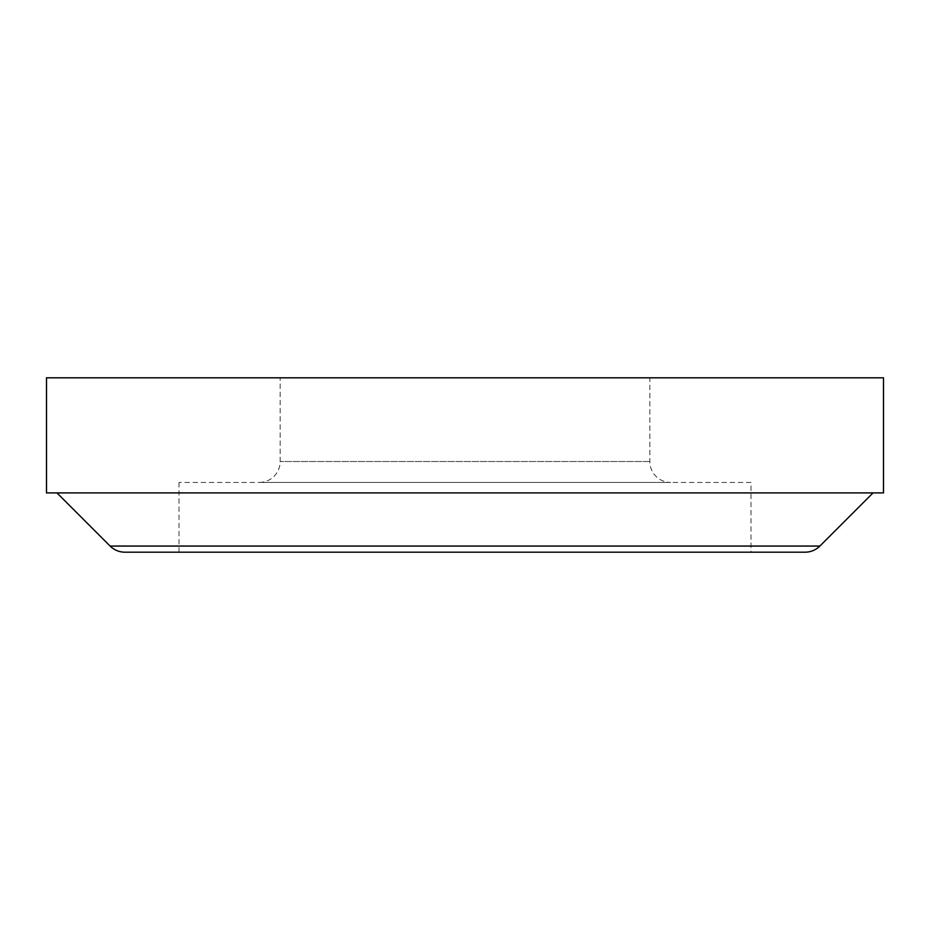 <?xml version="1.0" encoding="UTF-8"?>
<svg xmlns="http://www.w3.org/2000/svg" width="930" height="930" viewBox="0 0 930 930"><rect width="100%" height="100%" fill="white"/><g stroke="black" fill="none" stroke-linecap="round" stroke-linejoin="round"><path stroke-width="0.7" stroke-dasharray="4.65 3.49" d="M670.763 482.438L259.238 482.438L670.763 482.438A20.925 20.925 0 0 1 649.838 461.513L649.838 377.813L280.163 377.813L649.838 377.813M259.238 482.438A20.925 20.925 0 0 0 280.163 461.513L280.163 377.813M873.038 492.9L56.963 492.9L873.038 492.9M750.975 482.438L179.025 482.438L750.975 482.438L750.975 552.188L179.025 552.188L750.975 552.188M179.025 482.438L179.025 552.188M124.922 552.188L805.078 552.188M46.5 492.9L883.5 492.9M46.5 377.813L883.5 377.813M649.838 461.513L280.163 461.513L649.838 461.513M819.876 546.061L110.124 546.061"/><path stroke-width="1.4" d="M56.963 492.9L110.124 546.061A20.925 20.925 0 0 0 124.922 552.188L805.078 552.188A20.925 20.925 0 0 0 819.876 546.061L873.038 492.9M883.5 492.9L46.5 492.9L46.5 377.813L883.5 377.813L883.5 492.9M110.124 546.061L819.876 546.061"/></g></svg>

